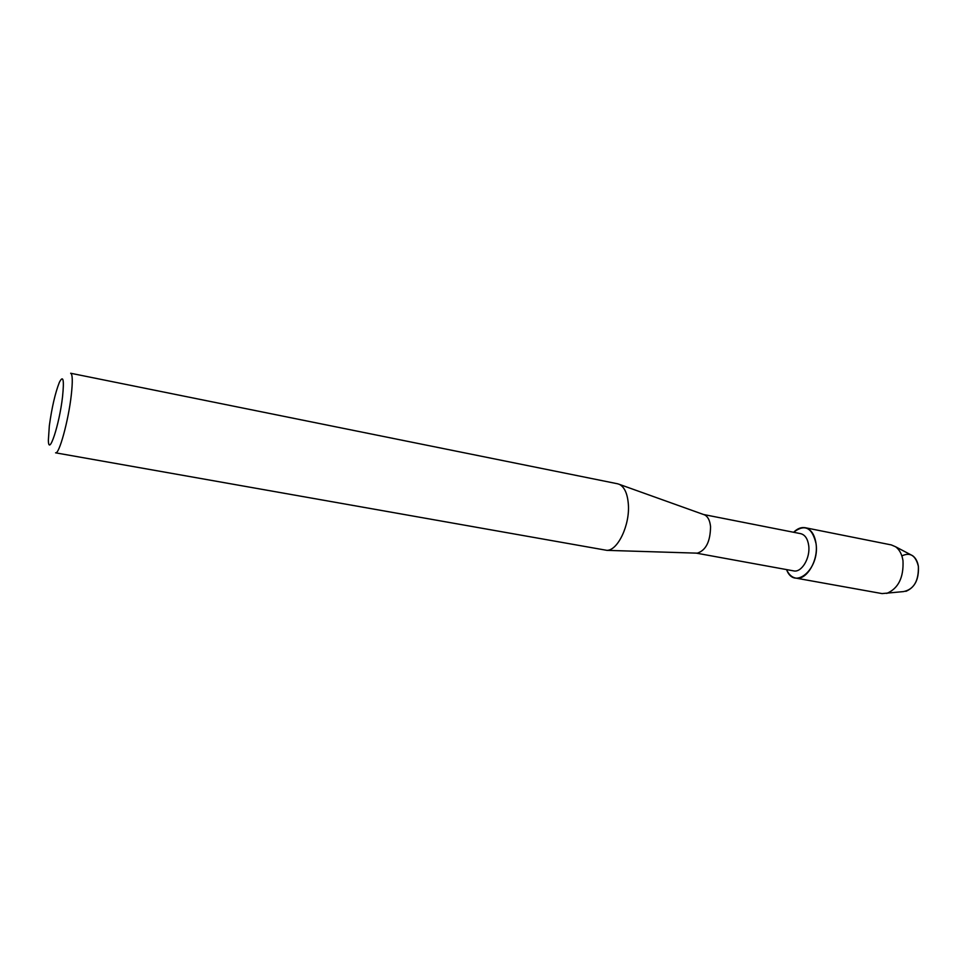 <?xml version="1.0" encoding="UTF-8"?>
<svg xmlns="http://www.w3.org/2000/svg" width="967" height="967" viewBox="0 0 967 967"><rect width="100%" height="100%" fill="white"/><g stroke="black" fill="none" stroke-linecap="round" stroke-linejoin="round"><path stroke-width="1.45" d="M901.873 555.916C910.165 551.939 915.676 555.421 918.384 566.372C918.771 580.974 913.839 589.374 903.577 591.586L882.073 593.593L795.66 578.073C791.719 577.251 788.685 574.422 786.558 569.587C794.221 590.764 819.883 569.164 816.063 543.756C818.553 560.642 806.381 580.792 795.66 578.073M703.577 514.517L800.688 533.663C805.04 534.799 807.711 538.752 808.702 545.557C810.503 558.019 801.546 572.887 793.629 570.881L696.252 553.124M793.641 532.273C804.774 523.667 812.244 527.498 816.063 543.756C814.685 534.594 811.071 529.239 805.209 527.716C801.244 527.027 797.388 528.55 793.641 532.273M703.65 514.553L704.605 514.891C707.917 516.596 709.899 520.488 710.552 526.604C710.358 541.46 705.958 550.308 697.352 553.16L696.337 553.136M617.575 483.778L619.424 484.382C624.525 487.09 627.498 493.702 628.345 504.206C630.049 524.791 617.901 550.513 606.913 550.356L55.566 452.822C59.047 454.792 68.403 420.875 71.256 395.31C72.791 381.53 72.585 374.169 70.664 373.25L617.575 483.778M49.329 425.77C51.855 407.506 55.204 393.037 59.35 382.376C63.23 374.737 64.293 379.608 62.517 396.978C59.313 425.081 48.543 457.403 48.374 440.19L49.329 425.77M910.588 554.647L912.63 555.723C915.664 557.923 917.574 561.464 918.384 566.372C919.049 579.221 914.879 587.537 905.874 591.345M805.209 527.716L891.308 544.917L895.575 546.754C899.479 549.607 901.945 554.236 902.985 560.655C903.77 577.541 898.355 588.468 886.727 593.436M704.605 514.891L619.424 484.382M697.352 553.16L606.913 550.356M912.63 555.723L895.575 546.754"/></g></svg>
